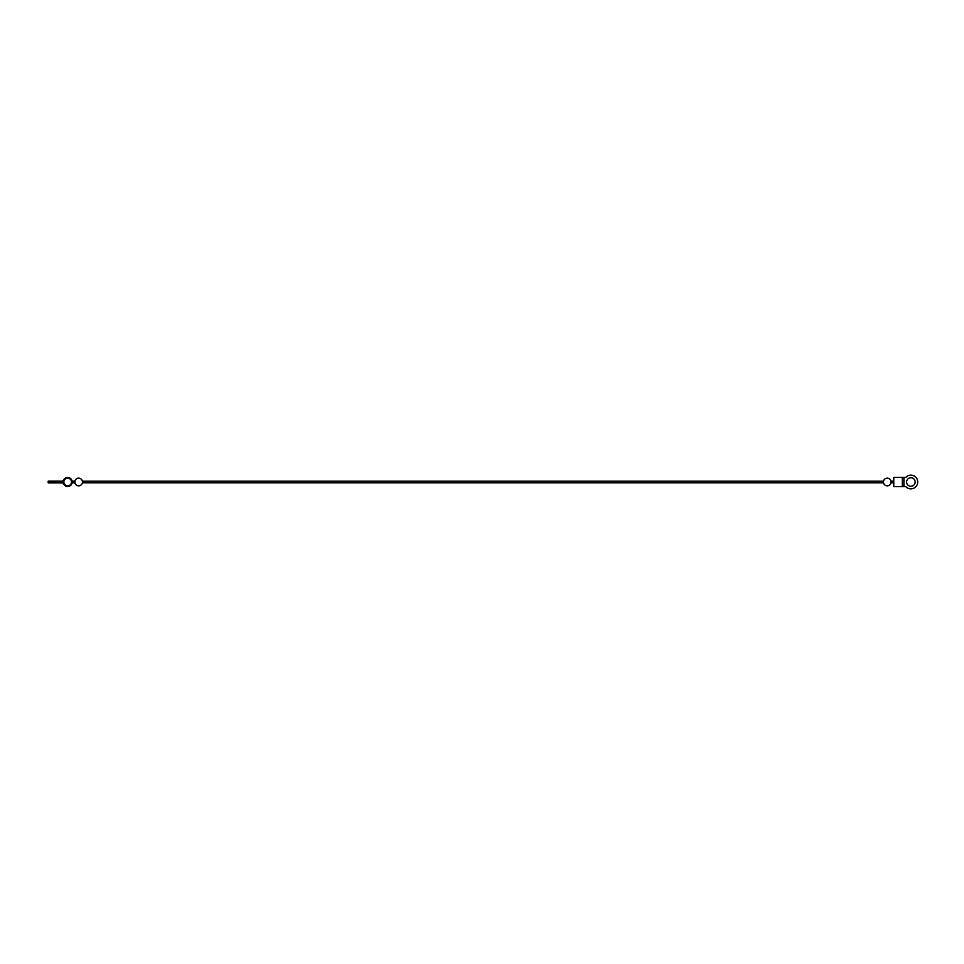 <?xml version="1.0" encoding="UTF-8"?>
<svg xmlns="http://www.w3.org/2000/svg" width="964" height="964" viewBox="0 0 964 964"><rect width="100%" height="100%" fill="white"/><g stroke="black" fill="none" stroke-linecap="round" stroke-linejoin="round"><path stroke-width="1.45" d="M891.061 482L891.061 481.217A3.856 3.856 0 0 0 883.518 481.217L883.518 482.783A3.856 3.856 0 0 0 891.061 482.783L891.061 482L891.061 482.783L893.761 482.783L893.761 477.361L905.136 477.361A1.711 1.711 0 0 0 906.293 476.915A1.711 1.711 0 0 1 905.136 477.361M905.136 486.639A1.711 1.711 0 0 1 906.293 487.085A1.711 1.711 0 0 0 905.136 486.639L893.761 486.639L893.761 482.783M74.867 482L74.867 482.783A3.856 3.856 0 0 0 82.41 482.783L82.41 481.217A3.856 3.856 0 0 0 74.867 481.217L74.867 482L74.867 481.217L72.095 481.217M883.518 481.217L82.41 481.217M71.444 481.313L71.444 482.687L71.444 481.313A3.832 3.832 0 0 0 64.19 480.409L64.19 480.409A2.35 2.35 0 0 1 62.058 481.783L59.635 481.783L59.635 481.144L48.2 481.144L48.2 481.783L59.635 481.783M64.19 480.409A3.832 3.832 0 0 1 70.047 478.988A3.832 3.832 0 0 1 70.047 485.013A3.832 3.832 0 0 1 64.19 483.591L64.19 483.591A2.35 2.35 0 0 0 62.058 482.217L48.2 482.217L48.2 482.856L59.635 482.856L59.635 482.217M59.635 481.144L62.045 481.144A1.711 1.711 0 0 0 63.6 480.144A4.483 4.483 0 0 1 70.444 478.469A4.483 4.483 0 0 1 70.444 485.531A4.483 4.483 0 0 1 63.6 483.856A1.711 1.711 0 0 0 62.045 482.856L59.635 482.856M910.884 477.722A4.278 4.278 0 0 1 914.583 484.145A4.278 4.278 0 0 1 907.172 484.145A4.278 4.278 0 0 1 910.884 477.722M906.293 476.915A6.844 6.844 0 0 1 915.8 477.24A6.844 6.844 0 0 1 915.8 486.76A6.844 6.844 0 0 1 906.293 487.085M902.328 486.639L902.328 477.361M60.78 482.856L60.78 482.217M60.78 481.783L60.78 481.144M903.883 486.639L903.883 477.361M74.867 482.783L72.095 482.783M883.518 482.783L82.41 482.783M893.761 481.217L891.061 481.217M64.094 480.602A3.856 3.856 0 0 0 64.094 483.398"/></g></svg>
